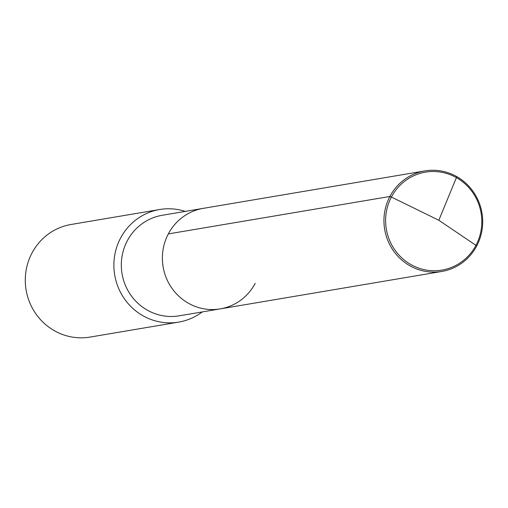 <?xml version="1.0" encoding="UTF-8"?>
<svg xmlns="http://www.w3.org/2000/svg" width="508" height="508" viewBox="0 0 508 508"><rect width="100%" height="100%" fill="white"/><g stroke="black" fill="none" stroke-linecap="round" stroke-linejoin="round"><path stroke-width="0.76" d="M255.2 283.324A50.978 49.333 -99.6 0 1 220.256 308.889A50.978 49.333 -99.6 0 1 171.685 287.934A50.978 49.333 -99.6 0 1 168.326 233.915A50.978 49.333 80.4 0 1 203.27 208.35A50.978 49.333 80.4 0 0 168.326 233.915A50.978 49.333 -99.6 0 0 171.685 287.934A50.978 49.333 -99.6 0 0 220.256 308.889L441.814 271.456A50.978 49.333 -99.6 0 1 393.249 250.501A50.978 49.333 -99.6 0 1 389.884 196.482A50.978 49.333 -99.6 0 1 424.828 170.923A50.978 49.333 -99.6 0 1 473.399 191.878A50.978 49.333 -99.6 0 1 476.758 245.897A50.978 49.333 -99.6 0 1 441.814 271.456M220.256 308.889L179.197 315.824A50.978 49.333 -99.6 0 1 130.632 294.869A50.978 49.333 -99.6 0 1 127.267 240.849A50.978 49.333 80.4 0 1 162.217 215.29L424.828 170.923M185.23 211.398A57.099 55.251 80.4 0 0 159.677 209.512A57.099 55.251 80.4 0 0 120.536 238.144A57.099 55.251 -99.6 0 0 124.301 298.641A57.099 55.251 -99.6 0 0 178.695 322.11A57.099 55.251 -99.6 0 0 202.216 311.931M178.695 322.11L90.1 337.077A57.099 55.251 -99.6 0 1 35.706 313.607A57.099 55.251 -99.6 0 1 31.941 253.111A57.099 55.251 80.4 0 1 71.082 224.479L159.677 209.512M456.806 176.644L438.823 220.262L476.758 245.897L438.823 220.262L391.389 197.053A49.67 48.063 -99.6 0 1 456.59 177.73A49.67 48.063 -99.6 0 1 476.028 245.193A49.67 48.063 -99.6 0 1 410.832 264.522A49.67 48.063 -99.6 0 1 391.389 197.053L389.884 196.482L168.326 233.915"/></g></svg>
